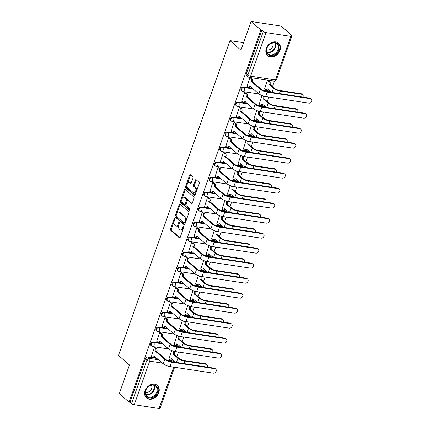 <?xml version="1.0" encoding="UTF-8"?>
<svg xmlns="http://www.w3.org/2000/svg" width="430" height="430" viewBox="0 0 430 430"><rect width="100%" height="100%" fill="white"/><g stroke="black" fill="none" stroke-linecap="round" stroke-linejoin="round"><path stroke-width="0.64" d="M174.661 218.531A0.731 0.403 -81.4 0 0 174.537 218.472A0.731 0.403 -81.4 0 0 174.091 218.902L170.538 228.927A1.043 0.575 -81.4 0 0 170.689 230.292L179.396 237.854A1.043 0.575 -81.4 0 0 179.573 237.935A1.043 0.575 -81.4 0 0 180.213 237.328L183.76 227.298A0.731 0.403 -81.4 0 0 183.658 226.347A0.731 0.403 -81.4 0 0 183.535 226.287A0.731 0.403 -81.4 0 0 183.083 226.712L182.626 228.007A3.333 1.833 -81.4 0 1 180.578 229.959A3.333 1.833 -81.4 0 1 180.009 229.684L179.283 229.056A3.333 1.833 -81.4 0 1 178.805 224.691L179.262 223.396A0.731 0.403 -81.4 0 0 179.159 222.439A0.731 0.403 -81.4 0 0 179.036 222.38A0.731 0.403 -81.4 0 0 178.59 222.804L178.127 224.105A3.333 1.833 -81.4 0 1 176.08 226.056A3.333 1.833 -81.4 0 1 175.51 225.782L174.784 225.148A3.333 1.833 -81.4 0 1 174.306 220.789L174.768 219.488A0.731 0.403 -81.4 0 0 174.661 218.531M145.093 390.671A8.272 6.525 131 0 0 146.496 397.96A8.272 6.525 131 0 0 158.751 392.751A8.272 6.525 131 0 0 157.348 385.463A8.272 6.525 131 0 0 145.093 390.671M266.315 48.348A8.272 6.525 131 0 0 267.723 55.631A8.272 6.525 131 0 0 279.978 50.423A8.272 6.525 131 0 0 278.57 43.134A8.272 6.525 131 0 0 266.315 48.348M192.946 178.23A1.043 0.575 -81.4 0 0 192.801 176.87L190.356 174.747A1.043 0.575 -81.4 0 0 190.178 174.661A1.043 0.575 -81.4 0 0 189.539 175.268L185.593 186.41A1.043 0.575 -81.4 0 0 185.744 187.77L194.451 195.333A1.043 0.575 -81.4 0 0 194.629 195.419A1.043 0.575 -81.4 0 0 195.268 194.806L199.214 183.669A1.043 0.575 -81.4 0 0 199.063 182.304L196.112 179.745A1.043 0.575 -81.4 0 0 195.935 179.659A1.043 0.575 -81.4 0 0 195.295 180.267L193.607 185.034A1.043 0.575 -81.4 0 0 193.758 186.4L195.22 187.668A2.784 1.532 -81.4 0 1 195.752 190.882A2.784 1.532 -81.4 0 1 193.908 192.946A2.784 1.532 -81.4 0 1 193.43 192.721L187.7 187.743A2.784 1.532 -81.4 0 1 187.168 184.529A2.784 1.532 -81.4 0 1 189.012 182.465A2.784 1.532 -81.4 0 1 189.49 182.691L190.442 183.524A1.043 0.575 -81.4 0 0 190.619 183.605A1.043 0.575 -81.4 0 0 191.259 182.997L192.946 178.23M129.113 402.152L119.309 393.638L129.457 364.979L118.465 355.438L229.953 40.614L240.94 50.154L251.088 21.5L260.897 30.014L129.113 402.152L129.989 402.281L131.521 403.609L146.942 360.05A2.123 1.672 -49 0 1 149.377 358.394L158.584 359.792M179.96 204.1A1.043 0.575 -81.4 0 0 179.783 204.013A1.043 0.575 -81.4 0 0 179.143 204.626L175.198 215.763A1.043 0.575 -81.4 0 0 175.349 217.128L184.056 224.686A1.043 0.575 -81.4 0 0 184.233 224.772A1.043 0.575 -81.4 0 0 184.873 224.159L188.818 213.022A1.043 0.575 -81.4 0 0 188.668 211.662L179.96 204.1M180.396 201.084L184.341 189.947A1.043 0.575 -81.4 0 1 184.981 189.34A1.043 0.575 -81.4 0 1 185.158 189.426L193.865 196.983A1.043 0.575 -81.4 0 1 194.016 198.348L192.328 203.111A1.043 0.575 -81.4 0 1 191.689 203.723A1.043 0.575 -81.4 0 1 191.511 203.637L187.98 200.573A1.043 0.575 -81.4 0 0 187.802 200.487A1.043 0.575 -81.4 0 0 187.163 201.095L186.04 204.255A1.043 0.575 -81.4 0 0 186.19 205.621L189.867 208.813A0.731 0.403 -81.4 0 1 190.006 209.652A0.731 0.403 -81.4 0 1 189.523 210.195A0.731 0.403 -81.4 0 1 189.399 210.136L180.546 202.449A1.043 0.575 -81.4 0 1 180.396 201.084L181.272 201.219L182.057 199.004M251.088 21.5L281.123 26.069L290.927 34.583L290.761 35.061M174.913 362.2L175.123 361.608M176.907 356.561L178.504 352.062M180.224 347.204L180.433 346.607M182.223 341.56L183.814 337.061M185.534 332.202L185.744 331.611M187.534 326.563L189.13 322.059M190.85 317.2L191.06 316.609M192.844 311.562L194.441 307.058M196.161 302.199L196.37 301.607M198.155 296.56L199.751 292.056M201.471 287.197L201.681 286.606M203.471 281.559L205.062 277.054M206.782 272.195L206.997 271.604M208.781 266.557L210.377 262.053M212.097 257.194L212.307 256.602M214.092 251.555L215.688 247.056M217.408 242.197L217.618 241.601M219.407 236.554L220.999 232.055M222.719 227.196L222.928 226.605M224.718 221.557L226.314 217.053M228.034 212.194L228.244 211.603M230.028 206.556L231.625 202.052M233.345 197.193L233.554 196.601M235.339 191.554L236.935 187.05M238.655 182.191L238.865 181.6M240.655 176.553L242.246 172.048M243.971 167.189L244.181 166.598M245.965 161.551L247.562 157.047M249.282 152.193L249.491 151.596M251.276 146.549L252.872 142.05M254.592 137.191L254.802 136.595M256.592 131.553L258.183 127.049M259.903 122.19L260.112 121.599M261.902 116.551L263.499 112.047M265.219 107.188L265.428 106.597M267.213 101.55L268.809 97.046M270.529 92.187L270.739 91.595M272.529 86.548L274.421 81.189M260.897 30.014L261.773 30.148L263.3 31.476A2.123 0.581 19.5 0 0 266.036 32.594L290.814 36.362A2.123 0.581 19.5 0 0 291.83 36.217A2.123 0.581 19.5 0 0 291.578 35.776L290.051 34.448L290.927 34.583M129.989 402.281L145.415 358.722A2.123 1.672 -49 0 1 147.85 357.067L157.057 358.464M166.362 359.883L172.629 360.834L174.053 362.071M174.596 367.274L160.051 408.355A2.123 0.581 -160.5 0 1 159.035 408.5L134.257 404.732A2.123 0.581 -160.5 0 1 131.521 403.609M155.612 347.908L154.332 347.612L151.446 356.298M160.922 332.911L159.643 332.616L156.756 341.296M177.052 335.567L174.268 343.957M166.238 317.91L164.959 317.614L162.067 326.295M182.368 320.565L179.579 328.955M171.549 302.908L170.269 302.613L167.377 311.293M187.679 305.563L184.889 313.954M176.859 287.906L175.58 287.611L172.693 296.291M192.989 290.562L190.205 298.958M182.175 272.905L180.896 272.609L178.004 281.29M198.3 275.565L195.516 283.956M187.485 257.903L186.206 257.608L183.314 266.288M203.616 260.564L200.826 268.954M192.796 242.907L191.517 242.606L188.63 251.292M208.926 245.562L206.142 253.953M198.106 227.905L196.827 227.61L193.941 236.29M214.237 230.561L211.452 238.951M203.422 212.904L202.143 212.608L199.251 221.289M219.553 215.559L216.763 223.949M208.733 197.902L207.453 197.606L204.562 206.287M224.863 200.557L222.073 208.953M214.043 182.9L212.764 182.605L209.878 191.285M230.174 185.561L227.389 193.951M219.359 167.899L218.08 167.603L215.188 176.284M235.489 170.559L232.7 178.95M224.67 152.897L223.39 152.602L220.499 161.282M240.8 155.558L238.01 163.948M229.98 137.901L228.701 137.605L225.814 146.286M246.11 140.556L243.326 148.947M235.291 122.899L234.011 122.604L231.125 131.284M251.421 125.555L248.637 133.945M240.606 107.898L239.327 107.602L236.435 116.283M256.737 110.553L253.947 118.943M245.917 92.896L244.638 92.6L241.746 101.281M262.047 95.551L259.263 103.947M251.227 77.894L249.948 77.599L247.062 86.279M268.739 80.56L267.46 80.265L264.574 88.945M243.466 87.053L244.009 87.521A2.123 1.672 -49 0 0 241.778 88.747A2.123 1.672 -49 0 0 241.934 91.047L241.391 90.574A2.123 1.672 131 0 1 241.235 88.274A2.123 1.672 131 0 1 243.466 87.053L252.673 88.451M261.977 89.865L268.245 90.821L268.788 91.289A2.123 1.672 -49 0 1 269.497 91.611L268.954 91.144A2.123 1.672 131 0 0 268.245 90.821M238.155 102.05L238.693 102.523A2.123 1.672 -49 0 0 236.468 103.748A2.123 1.672 -49 0 0 236.624 106.049L236.081 105.576A2.123 1.672 131 0 1 235.925 103.275A2.123 1.672 131 0 1 238.155 102.05L247.363 103.453M256.662 104.866L262.934 105.823L263.477 106.291A2.123 1.672 -49 0 1 264.187 106.613L263.644 106.14A2.123 1.672 131 0 0 262.934 105.823M232.84 117.051L233.382 117.524A2.123 1.672 -49 0 0 231.152 118.744A2.123 1.672 -49 0 0 231.313 121.05L230.77 120.577A2.123 1.672 131 0 1 230.614 118.277A2.123 1.672 131 0 1 232.84 117.051L242.052 118.454M251.351 119.868L257.618 120.819L258.161 121.292A2.123 1.672 -49 0 1 258.871 121.615L258.333 121.142A2.123 1.672 131 0 0 257.618 120.819M227.529 132.053L228.072 132.526A2.123 1.672 -49 0 0 225.841 133.746A2.123 1.672 -49 0 0 225.997 136.052L225.46 135.579A2.123 1.672 131 0 1 225.298 133.279A2.123 1.672 131 0 1 227.529 132.053L236.736 133.456M246.041 134.869L252.308 135.821L252.851 136.294A2.123 1.672 -49 0 1 253.56 136.616L253.017 136.143A2.123 1.672 131 0 0 252.308 135.821M222.219 147.055L222.761 147.528A2.123 1.672 -49 0 0 220.531 148.748A2.123 1.672 -49 0 0 220.687 151.048L220.144 150.581A2.123 1.672 131 0 1 219.988 148.28A2.123 1.672 131 0 1 222.219 147.055L231.426 148.457M240.73 149.871L246.997 150.823L247.54 151.296A2.123 1.672 -49 0 1 248.25 151.613L247.707 151.145A2.123 1.672 131 0 0 246.997 150.823M216.903 162.056L217.446 162.524A2.123 1.672 -49 0 0 215.22 163.749A2.123 1.672 -49 0 0 215.376 166.05L214.833 165.582A2.123 1.672 131 0 1 214.677 163.276A2.123 1.672 131 0 1 216.903 162.056L226.115 163.454M235.414 164.873L241.687 165.824L242.224 166.297A2.123 1.672 -49 0 1 242.939 166.614L242.396 166.147A2.123 1.672 131 0 0 241.687 165.824M211.592 177.058L212.135 177.525A2.123 1.672 -49 0 0 209.904 178.751A2.123 1.672 -49 0 0 210.066 181.051L209.523 180.584A2.123 1.672 131 0 1 209.362 178.278A2.123 1.672 131 0 1 211.592 177.058L220.805 178.455M230.104 179.869L236.371 180.826L236.914 181.293A2.123 1.672 -49 0 1 237.623 181.616L237.08 181.148A2.123 1.672 131 0 0 236.371 180.826M206.282 192.059L206.825 192.527A2.123 1.672 -49 0 0 204.594 193.753A2.123 1.672 -49 0 0 204.75 196.053L204.207 195.58A2.123 1.672 131 0 1 204.051 193.28A2.123 1.672 131 0 1 206.282 192.059L215.489 193.457M224.793 194.871L231.06 195.827L231.603 196.295A2.123 1.672 -49 0 1 232.313 196.618L231.77 196.144A2.123 1.672 131 0 0 231.06 195.827M200.971 207.056L201.509 207.529A2.123 1.672 -49 0 0 199.283 208.749A2.123 1.672 -49 0 0 199.439 211.055L198.897 210.582A2.123 1.672 131 0 1 198.741 208.281A2.123 1.672 131 0 1 200.971 207.056L210.179 208.459M219.477 209.872L225.75 210.829L226.293 211.297A2.123 1.672 -49 0 1 227.002 211.619L226.459 211.146A2.123 1.672 131 0 0 225.75 210.829M195.655 222.057L196.198 222.53A2.123 1.672 -49 0 0 193.968 223.75A2.123 1.672 -49 0 0 194.129 226.056L193.586 225.583A2.123 1.672 131 0 1 193.43 223.283A2.123 1.672 131 0 1 195.655 222.057L204.868 223.46M214.167 224.874L220.434 225.825L220.977 226.298A2.123 1.672 -49 0 1 221.686 226.621L221.149 226.148A2.123 1.672 131 0 0 220.434 225.825M190.345 237.059L190.888 237.532A2.123 1.672 -49 0 0 188.657 238.752A2.123 1.672 -49 0 0 188.813 241.058L188.275 240.585A2.123 1.672 131 0 1 188.114 238.284A2.123 1.672 131 0 1 190.345 237.059L199.552 238.462M208.856 239.875L215.124 240.827L215.666 241.3A2.123 1.672 -49 0 1 216.376 241.622L215.833 241.149A2.123 1.672 131 0 0 215.124 240.827M185.034 252.061L185.577 252.528A2.123 1.672 -49 0 0 183.347 253.754A2.123 1.672 -49 0 0 183.502 256.054L182.96 255.587A2.123 1.672 131 0 1 182.804 253.281A2.123 1.672 131 0 1 185.034 252.061L194.242 253.463M203.546 254.877L209.813 255.828L210.356 256.301A2.123 1.672 -49 0 1 211.065 256.619L210.523 256.151A2.123 1.672 131 0 0 209.813 255.828M179.719 267.062L180.261 267.53A2.123 1.672 -49 0 0 178.036 268.755A2.123 1.672 -49 0 0 178.192 271.056L177.649 270.588A2.123 1.672 131 0 1 177.493 268.282A2.123 1.672 131 0 1 179.719 267.062L188.931 268.46M198.23 269.879L204.503 270.83L205.04 271.303A2.123 1.672 -49 0 1 205.75 271.62L205.212 271.153A2.123 1.672 131 0 0 204.503 270.83M174.408 282.064L174.951 282.531A2.123 1.672 -49 0 0 172.72 283.757A2.123 1.672 -49 0 0 172.876 286.058L172.339 285.584A2.123 1.672 131 0 1 172.177 283.284A2.123 1.672 131 0 1 174.408 282.064L183.615 283.461M192.919 284.875L199.187 285.832L199.73 286.299A2.123 1.672 -49 0 1 200.439 286.622L199.896 286.154A2.123 1.672 131 0 0 199.187 285.832M169.097 297.06L169.64 297.533A2.123 1.672 -49 0 0 167.41 298.759A2.123 1.672 -49 0 0 167.566 301.059L167.023 300.586A2.123 1.672 131 0 1 166.867 298.286A2.123 1.672 131 0 1 169.097 297.06L178.305 298.463M187.609 299.877L193.876 300.833L194.419 301.301A2.123 1.672 -49 0 1 195.129 301.623L194.586 301.15A2.123 1.672 131 0 0 193.876 300.833M163.787 312.062L164.325 312.535A2.123 1.672 -49 0 0 162.099 313.755A2.123 1.672 -49 0 0 162.255 316.061L161.712 315.588A2.123 1.672 131 0 1 161.556 313.287A2.123 1.672 131 0 1 163.787 312.062L172.994 313.465M182.293 314.878L188.566 315.835L189.109 316.303A2.123 1.672 -49 0 1 189.818 316.625L189.275 316.152A2.123 1.672 131 0 0 188.566 315.835M158.471 327.063L159.014 327.536A2.123 1.672 -49 0 0 156.783 328.756A2.123 1.672 -49 0 0 156.945 331.062L156.402 330.589A2.123 1.672 131 0 1 156.24 328.289A2.123 1.672 131 0 1 158.471 327.063L167.684 328.466M176.983 329.88L183.25 330.831L183.793 331.304A2.123 1.672 -49 0 1 184.502 331.627L183.959 331.154A2.123 1.672 131 0 0 183.25 330.831M153.161 342.065L153.703 342.538A2.123 1.672 -49 0 0 151.473 343.758A2.123 1.672 -49 0 0 151.629 346.059L151.086 345.591A2.123 1.672 131 0 1 150.93 343.29A2.123 1.672 131 0 1 153.161 342.065L162.368 343.468M171.672 344.881L177.939 345.833L178.482 346.306A2.123 1.672 -49 0 1 179.192 346.623L178.649 346.155A2.123 1.672 131 0 0 177.939 345.833M229.953 40.614L243.584 42.688M171.742 350.568L168.958 358.959M261.773 30.148L246.347 73.707A2.123 1.672 131 0 0 246.707 75.578L248.234 76.9A2.123 1.672 -49 0 1 247.874 75.035L263.3 31.476M174.462 362.135L173.338 361.157A2.123 1.672 131 0 0 172.629 360.834M176.08 226.056L176.956 226.185A3.333 1.833 -81.4 0 0 178.773 224.782M180.578 229.959L181.455 230.093A3.333 1.833 -81.4 0 0 183.266 228.696M174.128 221.391L171.414 229.061A1.043 0.575 -81.4 0 0 171.565 230.426L179.982 237.736M176.182 215.602L176.074 215.898A1.043 0.575 -81.4 0 0 176.225 217.257L184.647 224.573M180.245 204.347A1.043 0.575 -81.4 0 0 180.019 204.755L176.961 213.387M176.246 215.312A0.731 0.403 -81.4 0 0 176.348 216.268L183.992 222.901A0.731 0.403 -81.4 0 0 184.115 222.96A0.731 0.403 -81.4 0 0 184.567 222.536L185.05 221.165A3.333 1.833 -81.4 0 0 184.572 216.801L179.348 212.264A3.333 1.833 -81.4 0 0 178.778 211.995A3.333 1.833 -81.4 0 0 176.73 213.941L176.246 215.312M184.868 223.036A0.731 0.403 -81.4 0 0 184.991 223.095A0.731 0.403 -81.4 0 0 185.319 222.907M186.099 220.697A3.333 1.833 -81.4 0 0 185.448 216.935L184.572 216.801M178.778 211.995L179.654 212.124A3.333 1.833 -81.4 0 1 180.224 212.399L185.448 216.935M182.207 198.585L185.217 190.081L184.341 189.947M185.443 189.673A1.043 0.575 -81.4 0 0 185.217 190.081M192.102 203.524L188.856 200.702A1.043 0.575 -81.4 0 0 188.679 200.617L187.802 200.487M189.893 209.937L181.422 202.584L180.546 202.449M184.314 197.392A2.784 1.532 -81.4 0 0 183.841 197.16A2.784 1.532 -81.4 0 0 181.998 199.23A2.784 1.532 -81.4 0 0 182.524 202.439L184.545 204.191A1.043 0.575 -81.4 0 0 184.723 204.277A1.043 0.575 -81.4 0 0 185.362 203.669L186.486 200.509A1.043 0.575 -81.4 0 0 186.335 199.144L184.314 197.392L185.19 197.526A2.784 1.532 -81.4 0 0 184.717 197.295L183.841 197.16M185.421 204.325A1.043 0.575 -81.4 0 0 185.599 204.411A1.043 0.575 -81.4 0 0 186.099 204.1M185.19 197.526L187.211 199.278A1.043 0.575 -81.4 0 1 187.362 200.638L187.303 200.799M181.272 201.219A1.043 0.575 -81.4 0 0 181.422 202.584M189.012 182.465L189.888 182.594A2.784 1.532 -81.4 0 1 190.361 182.825L191.033 183.406M193.908 192.946L194.785 193.081A2.784 1.532 -81.4 0 0 196.279 191.952M196.655 190.899A2.784 1.532 -81.4 0 0 196.096 187.802L195.22 187.668M196.397 179.993A1.043 0.575 -81.4 0 0 196.171 180.401L194.484 185.169A1.043 0.575 -81.4 0 0 194.634 186.529L196.096 187.802M187.141 184.647L186.47 186.539A1.043 0.575 -81.4 0 0 186.62 187.905L195.043 195.215M190.641 174.994A1.043 0.575 -81.4 0 0 190.415 175.402L187.518 183.588M207.308 367.129A2.44 1.924 131 0 0 207.018 364.683A2.44 1.924 131 0 0 206.201 364.312L205.561 363.758A2.44 1.924 -49 0 1 206.378 364.129L207.018 364.683M168.813 358.835L169.92 359.797A2.123 1.166 -81.4 0 0 170.28 359.969A2.123 1.166 -81.4 0 0 171.586 358.727L175.994 362.366M173.946 351.288L174.091 351.412A2.123 1.166 98.6 0 1 174.392 354.191L173.204 354.159L177.886 358.228A5.359 1.473 19.5 0 0 184.792 361.06L206.201 364.312M173.204 354.159L173.252 354.019A2.123 1.166 -81.4 0 0 172.951 351.24L172.505 350.848M205.561 363.758L184.153 360.501A3.978 1.091 -160.5 0 1 179.025 358.4L174.344 354.336M172.521 359.356A2.123 1.166 98.6 0 1 171.419 360.141L170.28 359.969M151.301 356.174L152.408 357.131A2.123 1.166 -81.4 0 0 152.768 357.308A2.123 1.166 -81.4 0 0 154.074 356.067L163.142 363.748A5.359 1.473 19.5 0 0 170.054 366.586L213.35 373.17A2.44 1.924 131 0 0 215.914 371.762A2.44 1.924 131 0 0 215.736 369.117A2.44 1.924 131 0 0 214.919 368.746L214.28 368.188A2.44 1.924 -49 0 1 215.091 368.558L215.736 369.117M155.472 347.789L156.574 348.746A2.123 1.166 98.6 0 1 156.88 351.525L155.692 351.498L164.712 359.329A5.359 1.473 19.5 0 0 171.618 362.162L214.919 368.746M214.28 368.188L170.979 361.603A3.978 1.091 -160.5 0 1 165.846 359.502L156.832 351.67M155.01 356.69A2.123 1.166 98.6 0 1 153.908 357.481L152.768 357.308M155.692 351.498L155.741 351.353A2.123 1.166 -81.4 0 0 155.44 348.574L156.574 348.746M154.332 347.612L155.44 348.574M212.619 352.127A2.44 1.924 131 0 0 212.334 349.681A2.44 1.924 131 0 0 211.517 349.316L210.877 348.757A2.44 1.924 -49 0 1 211.689 349.128L212.334 349.681M174.128 343.833L175.23 344.796A2.123 1.166 -81.4 0 0 175.596 344.967A2.123 1.166 -81.4 0 0 176.897 343.726L181.304 347.365M179.256 336.287L179.401 336.41A2.123 1.166 98.6 0 1 179.702 339.189L178.514 339.162L183.196 343.226A5.359 1.473 19.5 0 0 190.108 346.059L211.517 349.316M178.514 339.162L178.568 339.017A2.123 1.166 -81.4 0 0 178.262 336.238L177.816 335.846M210.877 348.757L189.469 345.5A3.978 1.091 -160.5 0 1 184.336 343.398L179.654 339.334M177.837 344.355A2.123 1.166 98.6 0 1 176.73 345.145L175.596 344.967M217.935 337.125A2.44 1.924 131 0 0 217.644 334.68A2.44 1.924 131 0 0 216.827 334.314L216.188 333.755A2.44 1.924 -49 0 1 217.005 334.126L217.644 334.68M179.439 328.837L180.546 329.794A2.123 1.166 -81.4 0 0 180.906 329.971A2.123 1.166 -81.4 0 0 182.213 328.724L186.62 332.363M184.572 321.285L184.712 321.409A2.123 1.166 98.6 0 1 185.018 324.188L183.825 324.161L188.507 328.224A5.359 1.473 19.5 0 0 195.419 331.057L216.827 334.314M183.825 324.161L183.879 324.016A2.123 1.166 -81.4 0 0 183.572 321.237L183.126 320.85M216.188 333.755L194.779 330.498A3.978 1.091 -160.5 0 1 189.646 328.396L184.964 324.333M183.148 329.353A2.123 1.166 98.6 0 1 182.046 330.143L180.906 329.971M146.582 396.541A7.159 5.644 -49 0 1 147.56 387.344A7.159 5.644 -49 0 1 156.472 386.199A7.159 5.644 -49 0 1 155.499 395.39A7.159 5.644 -49 0 1 146.582 396.541M155.859 386.366A6.633 5.23 131 0 0 155.628 386.151A6.633 5.23 131 0 0 147.469 387.575A6.633 5.23 131 0 0 146.705 395.944A6.633 5.23 131 0 0 146.936 396.159A6.633 5.23 131 0 0 155.096 394.735A6.633 5.23 131 0 0 155.859 386.366M145.947 397.401A8.224 6.482 131 0 0 146.141 397.578A8.224 6.482 131 0 0 156.257 395.804A8.224 6.482 131 0 0 157.208 385.43A8.224 6.482 131 0 0 156.918 385.162A8.224 6.482 131 0 0 156.719 384.995M151.403 385.226A4.719 3.72 -49 0 1 150.495 390.472A4.719 3.72 -49 0 1 145.426 392.106M267.809 54.212A7.159 5.644 -49 0 1 268.782 45.021A7.159 5.644 -49 0 1 277.699 43.871A7.159 5.644 -49 0 1 276.721 53.067A7.159 5.644 -49 0 1 267.809 54.212M277.087 44.037A6.633 5.23 131 0 0 276.856 43.822A6.633 5.23 131 0 0 268.691 45.252A6.633 5.23 131 0 0 267.928 53.616A6.633 5.23 131 0 0 268.159 53.836A6.633 5.23 131 0 0 276.318 52.406A6.633 5.23 131 0 0 277.087 44.037M267.17 55.078A8.224 6.482 131 0 0 267.363 55.25A8.224 6.482 131 0 0 277.479 53.481A8.224 6.482 131 0 0 278.43 43.102A8.224 6.482 131 0 0 278.145 42.833A8.224 6.482 131 0 0 277.941 42.667M272.631 42.898A4.719 3.72 -49 0 1 271.717 48.144A4.719 3.72 -49 0 1 266.654 49.783M156.617 341.173L157.719 342.129A2.123 1.166 -81.4 0 0 158.084 342.307A2.123 1.166 -81.4 0 0 159.385 341.065L168.452 348.752A5.359 1.473 19.5 0 0 175.365 351.584L218.666 358.168A2.44 1.924 131 0 0 221.23 356.76A2.44 1.924 131 0 0 221.047 354.116A2.44 1.924 131 0 0 220.23 353.745L219.59 353.186A2.44 1.924 -49 0 1 220.407 353.557L221.047 354.116M160.782 332.788L161.89 333.744A2.123 1.166 98.6 0 1 162.191 336.523L161.003 336.496L170.022 344.328A5.359 1.473 19.5 0 0 176.934 347.16L220.23 353.745M219.59 353.186L176.289 346.601A3.978 1.091 -160.5 0 1 171.161 344.5L162.142 336.668M160.325 341.689A2.123 1.166 98.6 0 1 159.218 342.479L158.084 342.307M161.003 336.496L161.056 336.351A2.123 1.166 -81.4 0 0 160.75 333.572L161.89 333.744M159.643 332.616L160.75 333.572M161.927 326.171L163.029 327.133A2.123 1.166 -81.4 0 0 163.395 327.305A2.123 1.166 -81.4 0 0 164.701 326.064L173.768 333.75A5.359 1.473 19.5 0 0 180.675 336.583L223.976 343.167A2.44 1.924 131 0 0 226.54 341.759A2.44 1.924 131 0 0 226.357 339.114A2.44 1.924 131 0 0 225.54 338.743L224.901 338.19A2.44 1.924 -49 0 1 225.718 338.555L226.357 339.114M166.093 317.786L167.2 318.748A2.123 1.166 98.6 0 1 167.506 321.527L166.313 321.495L175.332 329.326A5.359 1.473 19.5 0 0 182.245 332.159L225.54 338.743M224.901 338.19L181.605 331.6A3.978 1.091 -160.5 0 1 176.472 329.498L167.453 321.667M165.636 326.687A2.123 1.166 98.6 0 1 164.534 327.477L163.395 327.305M166.313 321.495L166.367 321.35A2.123 1.166 -81.4 0 0 166.061 318.571L167.2 318.748M164.959 317.614L166.061 318.571M223.245 322.129A2.44 1.924 131 0 0 222.955 319.683A2.44 1.924 131 0 0 222.138 319.313L221.498 318.754A2.44 1.924 -49 0 1 222.315 319.125L222.955 319.683M184.75 313.835L185.857 314.792A2.123 1.166 -81.4 0 0 186.217 314.97A2.123 1.166 -81.4 0 0 187.523 313.728L191.93 317.362M189.883 306.284L190.022 306.407A2.123 1.166 98.6 0 1 190.329 309.186L189.141 309.159L193.822 313.223A5.359 1.473 19.5 0 0 200.729 316.055L222.138 319.313M189.141 309.159L189.189 309.014A2.123 1.166 -81.4 0 0 188.888 306.235L188.437 305.848M221.498 318.754L200.09 315.502A3.978 1.091 -160.5 0 1 194.957 313.395L190.28 309.331M188.458 314.351A2.123 1.166 98.6 0 1 187.356 315.142L186.217 314.97M228.556 307.127A2.44 1.924 131 0 0 228.266 304.682A2.44 1.924 131 0 0 227.454 304.311L226.809 303.757A2.44 1.924 -49 0 1 227.626 304.123L228.266 304.682M190.06 298.834L191.167 299.791A2.123 1.166 -81.4 0 0 191.527 299.968A2.123 1.166 -81.4 0 0 192.833 298.726L197.241 302.365M195.193 291.282L195.338 291.406A2.123 1.166 98.6 0 1 195.639 294.185L194.451 294.158L199.133 298.221A5.359 1.473 19.5 0 0 206.045 301.054L227.454 304.311M194.451 294.158L194.505 294.012A2.123 1.166 -81.4 0 0 194.199 291.234L193.753 290.847M226.809 303.757L205.4 300.5A3.978 1.091 -160.5 0 1 200.273 298.393L195.591 294.33M193.774 299.35A2.123 1.166 98.6 0 1 192.667 300.14L191.527 299.968M233.872 292.126A2.44 1.924 131 0 0 233.581 289.68A2.44 1.924 131 0 0 232.764 289.309L232.125 288.756A2.44 1.924 -49 0 1 232.942 289.121L233.581 289.68M195.376 283.832L196.478 284.794A2.123 1.166 -81.4 0 0 196.843 284.966A2.123 1.166 -81.4 0 0 198.144 283.725L202.551 287.364M200.504 276.28L200.649 276.409A2.123 1.166 98.6 0 1 200.955 279.188L199.762 279.156L204.444 283.219A5.359 1.473 19.5 0 0 211.356 286.052L232.764 289.309M199.762 279.156L199.816 279.011A2.123 1.166 -81.4 0 0 199.509 276.232L199.063 275.845M232.125 288.756L210.716 285.498A3.978 1.091 -160.5 0 1 205.583 283.397L200.901 279.328M199.085 284.348A2.123 1.166 98.6 0 1 197.977 285.138L196.843 284.966M167.238 311.169L168.345 312.132A2.123 1.166 -81.4 0 0 168.705 312.304A2.123 1.166 -81.4 0 0 170.011 311.062L179.079 318.748A5.359 1.473 19.5 0 0 185.991 321.581L229.287 328.165A2.44 1.924 131 0 0 231.851 326.762A2.44 1.924 131 0 0 231.668 324.113A2.44 1.924 131 0 0 230.856 323.742L230.211 323.188A2.44 1.924 -49 0 1 231.028 323.553L231.668 324.113M171.409 302.785L172.511 303.747A2.123 1.166 98.6 0 1 172.817 306.525L171.629 306.493L180.643 314.325A5.359 1.473 19.5 0 0 187.555 317.157L230.856 323.742M230.211 323.188L186.916 316.604A3.978 1.091 -160.5 0 1 181.782 314.497L172.769 306.671M170.947 311.685A2.123 1.166 98.6 0 1 169.845 312.476L168.705 312.304M171.629 306.493L171.677 306.348A2.123 1.166 -81.4 0 0 171.376 303.569L172.511 303.747M170.269 302.613L171.376 303.569M172.548 296.168L173.655 297.13A2.123 1.166 -81.4 0 0 174.016 297.302A2.123 1.166 -81.4 0 0 175.322 296.06L184.389 303.747A5.359 1.473 19.5 0 0 191.302 306.579L234.597 313.164A2.44 1.924 131 0 0 237.161 311.761A2.44 1.924 131 0 0 236.984 309.111A2.44 1.924 131 0 0 236.167 308.74L235.527 308.186A2.44 1.924 -49 0 1 236.344 308.557L236.984 309.111M176.719 287.783L177.826 288.745A2.123 1.166 98.6 0 1 178.127 291.524L176.94 291.492L185.959 299.323A5.359 1.473 19.5 0 0 192.866 302.156L236.167 308.74M235.527 308.186L192.226 301.602A3.978 1.091 -160.5 0 1 187.098 299.495L178.079 291.669M176.262 296.689A2.123 1.166 98.6 0 1 175.155 297.474L174.016 297.302M176.94 291.492L176.993 291.352A2.123 1.166 -81.4 0 0 176.687 288.573L177.826 288.745M175.58 287.611L176.687 288.573M177.864 281.166L178.966 282.128A2.123 1.166 -81.4 0 0 179.331 282.3A2.123 1.166 -81.4 0 0 180.632 281.059L189.705 288.745A5.359 1.473 19.5 0 0 196.612 291.578L239.913 298.167A2.44 1.924 131 0 0 242.477 296.759A2.44 1.924 131 0 0 242.294 294.109A2.44 1.924 131 0 0 241.477 293.744L240.838 293.185A2.44 1.924 -49 0 1 241.655 293.556L242.294 294.109M182.03 272.781L183.137 273.743A2.123 1.166 98.6 0 1 183.443 276.522L182.25 276.495L191.269 284.321A5.359 1.473 19.5 0 0 198.182 287.154L241.477 293.744M240.838 293.185L197.542 286.6A3.978 1.091 -160.5 0 1 192.409 284.493L183.39 276.667M181.573 281.688A2.123 1.166 98.6 0 1 180.466 282.478L179.331 282.3M182.25 276.495L182.304 276.35A2.123 1.166 -81.4 0 0 181.998 273.571L183.137 273.743M180.896 272.609L181.998 273.571M239.182 277.124A2.44 1.924 131 0 0 238.892 274.679A2.44 1.924 131 0 0 238.075 274.308L237.435 273.754A2.44 1.924 -49 0 1 238.252 274.125L238.892 274.679M200.686 268.831L201.794 269.793A2.123 1.166 -81.4 0 0 202.154 269.965A2.123 1.166 -81.4 0 0 203.46 268.723L207.867 272.362M205.82 261.284L205.959 261.408A2.123 1.166 98.6 0 1 206.266 264.187L205.078 264.154L209.759 268.218A5.359 1.473 19.5 0 0 216.666 271.056L238.075 274.308M205.078 264.154L205.126 264.009A2.123 1.166 -81.4 0 0 204.825 261.23L204.374 260.843M237.435 273.754L216.027 270.497A3.978 1.091 -160.5 0 1 210.893 268.395L206.212 264.332M204.395 269.347A2.123 1.166 98.6 0 1 203.293 270.137L202.154 269.965M183.175 266.17L184.282 267.127A2.123 1.166 -81.4 0 0 184.642 267.304A2.123 1.166 -81.4 0 0 185.948 266.062L195.016 273.743A5.359 1.473 19.5 0 0 201.928 276.576L245.224 283.166A2.44 1.924 131 0 0 247.787 281.757A2.44 1.924 131 0 0 247.605 279.108A2.44 1.924 131 0 0 246.788 278.742L246.148 278.183A2.44 1.924 -49 0 1 246.965 278.554L247.605 279.108M187.346 257.785L188.447 258.742A2.123 1.166 98.6 0 1 188.754 261.521L187.566 261.494L196.58 269.32A5.359 1.473 19.5 0 0 203.492 272.158L246.788 278.742M246.148 278.183L202.852 271.599A3.978 1.091 -160.5 0 1 197.719 269.497L188.7 261.666M186.883 266.686A2.123 1.166 98.6 0 1 185.781 267.476L184.642 267.304M187.566 261.494L187.614 261.349A2.123 1.166 -81.4 0 0 187.308 258.57L188.447 258.742M186.206 257.608L187.308 258.57M244.493 262.123A2.44 1.924 131 0 0 244.202 259.677A2.44 1.924 131 0 0 243.385 259.311L242.746 258.752A2.44 1.924 -49 0 1 243.563 259.123L244.202 259.677M205.997 253.829L207.104 254.791A2.123 1.166 -81.4 0 0 207.464 254.963A2.123 1.166 -81.4 0 0 208.77 253.721L213.178 257.36M211.13 246.282L211.275 246.406A2.123 1.166 98.6 0 1 211.576 249.185L210.388 249.153L215.07 253.222A5.359 1.473 19.5 0 0 221.982 256.054L243.385 259.311M210.388 249.153L210.437 249.013A2.123 1.166 -81.4 0 0 210.136 246.234L209.689 245.842M242.746 258.752L221.337 255.495A3.978 1.091 -160.5 0 1 216.209 253.394L211.528 249.33M209.706 254.35A2.123 1.166 98.6 0 1 208.604 255.135L207.464 254.963M188.485 251.168L189.592 252.125A2.123 1.166 -81.4 0 0 189.952 252.302A2.123 1.166 -81.4 0 0 191.259 251.061L200.326 258.747A5.359 1.473 19.5 0 0 207.238 261.58L250.534 268.164A2.44 1.924 131 0 0 253.098 266.756A2.44 1.924 131 0 0 252.921 264.111A2.44 1.924 131 0 0 252.104 263.74L251.464 263.181A2.44 1.924 -49 0 1 252.276 263.552L252.921 264.111M192.656 242.783L193.763 243.74A2.123 1.166 98.6 0 1 194.064 246.519L192.876 246.492L201.896 254.323A5.359 1.473 19.5 0 0 208.803 257.156L252.104 263.74M251.464 263.181L208.163 256.597A3.978 1.091 -160.5 0 1 203.03 254.495L194.016 246.664M192.194 251.684A2.123 1.166 98.6 0 1 191.092 252.475L189.952 252.302M192.876 246.492L192.925 246.347A2.123 1.166 -81.4 0 0 192.624 243.568L193.763 243.74M191.517 242.611L192.624 243.568M249.808 247.121A2.44 1.924 131 0 0 249.518 244.675A2.44 1.924 131 0 0 248.701 244.31L248.062 243.751A2.44 1.924 -49 0 1 248.873 244.122L249.518 244.675M211.313 238.827L212.415 239.79A2.123 1.166 -81.4 0 0 212.78 239.962A2.123 1.166 -81.4 0 0 214.081 238.72L218.488 242.359M216.44 231.281L216.586 231.404A2.123 1.166 98.6 0 1 216.892 234.183L215.699 234.156L220.38 238.22A5.359 1.473 19.5 0 0 227.293 241.053L248.701 244.31M215.699 234.156L215.752 234.011A2.123 1.166 -81.4 0 0 215.446 231.232L215 230.845M248.062 243.751L226.653 240.494A3.978 1.091 -160.5 0 1 221.52 238.392L216.838 234.328M215.022 239.349A2.123 1.166 98.6 0 1 213.914 240.139L212.78 239.962M193.801 236.167L194.903 237.124A2.123 1.166 -81.4 0 0 195.268 237.301A2.123 1.166 -81.4 0 0 196.569 236.059L205.642 243.745A5.359 1.473 19.5 0 0 212.549 246.578L255.85 253.162A2.44 1.924 131 0 0 258.414 251.754A2.44 1.924 131 0 0 258.231 249.11A2.44 1.924 131 0 0 257.414 248.739L256.774 248.185A2.44 1.924 -49 0 1 257.591 248.551L258.231 249.11M197.967 227.782L199.074 228.738A2.123 1.166 98.6 0 1 199.375 231.517L198.187 231.49L207.206 239.322A5.359 1.473 19.5 0 0 214.119 242.154L257.414 248.739M256.774 248.185L213.474 241.595A3.978 1.091 -160.5 0 1 208.346 239.494L199.326 231.662M197.51 236.683A2.123 1.166 98.6 0 1 196.402 237.473L195.268 237.301M198.187 231.49L198.241 231.345A2.123 1.166 -81.4 0 0 197.934 228.566L199.074 228.738M196.827 227.61L197.934 228.566M255.119 232.125A2.44 1.924 131 0 0 254.829 229.679A2.44 1.924 131 0 0 254.012 229.308L253.372 228.749A2.44 1.924 -49 0 1 254.189 229.12L254.829 229.679M216.623 223.831L217.73 224.788A2.123 1.166 -81.4 0 0 218.091 224.965A2.123 1.166 -81.4 0 0 219.397 223.724L223.804 227.357M221.756 216.279L221.896 216.403A2.123 1.166 98.6 0 1 222.202 219.182L221.015 219.155L225.691 223.218A5.359 1.473 19.5 0 0 232.603 226.051L254.012 229.308M221.015 219.155L221.063 219.01A2.123 1.166 -81.4 0 0 220.757 216.231L220.31 215.844M253.372 228.749L231.963 225.497A3.978 1.091 -160.5 0 1 226.83 223.39L222.149 219.327M220.332 224.347A2.123 1.166 98.6 0 1 219.23 225.137L218.091 224.965M199.111 221.165L200.219 222.127A2.123 1.166 -81.4 0 0 200.579 222.299A2.123 1.166 -81.4 0 0 201.885 221.058L210.953 228.744A5.359 1.473 19.5 0 0 217.859 231.576L261.161 238.161A2.44 1.924 131 0 0 263.724 236.753A2.44 1.924 131 0 0 263.542 234.108A2.44 1.924 131 0 0 262.725 233.737L262.085 233.184A2.44 1.924 -49 0 1 262.902 233.549L263.542 234.108M203.277 212.78L204.384 213.742A2.123 1.166 98.6 0 1 204.691 216.521L203.498 216.489L212.517 224.32A5.359 1.473 19.5 0 0 219.429 227.153L262.725 233.737M262.085 233.184L218.789 226.594A3.978 1.091 -160.5 0 1 213.656 224.492L204.637 216.661M202.82 221.681A2.123 1.166 98.6 0 1 201.718 222.471L200.579 222.299M203.498 216.489L203.551 216.344A2.123 1.166 -81.4 0 0 203.245 213.565L204.384 213.742M202.143 212.608L203.245 213.565M260.429 217.123A2.44 1.924 131 0 0 260.139 214.677A2.44 1.924 131 0 0 259.322 214.307L258.683 213.748A2.44 1.924 -49 0 1 259.5 214.119L260.139 214.677M221.934 208.829L223.041 209.786A2.123 1.166 -81.4 0 0 223.401 209.964A2.123 1.166 -81.4 0 0 224.707 208.722L229.115 212.361M227.067 201.278L227.207 201.401A2.123 1.166 98.6 0 1 227.513 204.18L226.325 204.153L231.007 208.217A5.359 1.473 19.5 0 0 237.914 211.049L259.322 214.307M226.325 204.153L226.374 204.008A2.123 1.166 -81.4 0 0 226.072 201.229L225.621 200.842M258.683 213.748L237.274 210.496A3.978 1.091 -160.5 0 1 232.146 208.389L227.465 204.325M225.642 209.345A2.123 1.166 98.6 0 1 224.541 210.136L223.401 209.964M204.422 206.163L205.529 207.126A2.123 1.166 -81.4 0 0 205.889 207.298A2.123 1.166 -81.4 0 0 207.196 206.056L216.263 213.742A5.359 1.473 19.5 0 0 223.175 216.575L266.471 223.159A2.44 1.924 131 0 0 269.035 221.756A2.44 1.924 131 0 0 268.857 219.106A2.44 1.924 131 0 0 268.041 218.736L267.396 218.182A2.44 1.924 -49 0 1 268.212 218.553L268.857 219.106M208.593 197.778L209.695 198.741A2.123 1.166 98.6 0 1 210.001 201.519L208.813 201.487L217.833 209.319A5.359 1.473 19.5 0 0 224.739 212.151L268.041 218.736M267.396 218.182L224.1 211.598A3.978 1.091 -160.5 0 1 218.967 209.491L209.953 201.665M208.131 206.679A2.123 1.166 98.6 0 1 207.029 207.47L205.889 207.298M208.813 201.487L208.862 201.347A2.123 1.166 -81.4 0 0 208.561 198.569L209.695 198.741M207.453 197.606L208.561 198.569M265.74 202.121A2.44 1.924 131 0 0 265.455 199.676A2.44 1.924 131 0 0 264.638 199.305L263.993 198.751A2.44 1.924 -49 0 1 264.81 199.117L265.455 199.676M227.244 193.828L228.351 194.785A2.123 1.166 -81.4 0 0 228.712 194.962A2.123 1.166 -81.4 0 0 230.018 193.72L234.425 197.359M232.377 186.276L232.523 186.4A2.123 1.166 98.6 0 1 232.823 189.178L231.636 189.152L236.317 193.215A5.359 1.473 19.5 0 0 243.229 196.048L264.638 199.305M231.636 189.152L231.689 189.006A2.123 1.166 -81.4 0 0 231.383 186.228L230.937 185.841M263.993 198.751L242.59 195.494A3.978 1.091 -160.5 0 1 237.457 193.387L232.775 189.324M230.958 194.344A2.123 1.166 98.6 0 1 229.851 195.134L228.712 194.962M209.732 191.162L210.84 192.124A2.123 1.166 -81.4 0 0 211.2 192.296A2.123 1.166 -81.4 0 0 212.506 191.054L221.574 198.741A5.359 1.473 19.5 0 0 228.486 201.573L271.781 208.158A2.44 1.924 131 0 0 274.345 206.755A2.44 1.924 131 0 0 274.168 204.105A2.44 1.924 131 0 0 273.351 203.734L272.711 203.18A2.44 1.924 -49 0 1 273.528 203.551L274.168 204.105M213.903 182.777L215.011 183.739A2.123 1.166 98.6 0 1 215.312 186.518L214.124 186.491L223.143 194.317A5.359 1.473 19.5 0 0 230.05 197.15L273.351 203.734M272.711 203.18L229.41 196.596A3.978 1.091 -160.5 0 1 224.283 194.489L215.263 186.663M213.447 191.683A2.123 1.166 98.6 0 1 212.339 192.473L211.2 192.296M214.124 186.491L214.178 186.346A2.123 1.166 -81.4 0 0 213.871 183.567L215.011 183.739M212.764 182.605L213.871 183.567M271.056 187.12A2.44 1.924 131 0 0 270.766 184.674A2.44 1.924 131 0 0 269.949 184.303L269.309 183.75A2.44 1.924 -49 0 1 270.126 184.115L270.766 184.674M232.56 178.826L233.662 179.788A2.123 1.166 -81.4 0 0 234.027 179.96A2.123 1.166 -81.4 0 0 235.328 178.719L239.736 182.358M237.688 171.28L237.833 171.403A2.123 1.166 98.6 0 1 238.139 174.182L236.946 174.15L241.628 178.213A5.359 1.473 19.5 0 0 248.54 181.046L269.949 184.303M236.946 174.15L237 174.005A2.123 1.166 -81.4 0 0 236.694 171.226L236.247 170.839M269.309 183.75L247.9 180.493A3.978 1.091 -160.5 0 1 242.767 178.391L238.086 174.322M236.269 179.342A2.123 1.166 98.6 0 1 235.167 180.132L234.027 179.96M215.048 176.16L216.15 177.122A2.123 1.166 -81.4 0 0 216.516 177.3A2.123 1.166 -81.4 0 0 217.816 176.053L226.889 183.739A5.359 1.473 19.5 0 0 233.796 186.572L277.097 193.161A2.44 1.924 131 0 0 279.661 191.753A2.44 1.924 131 0 0 279.478 189.103A2.44 1.924 131 0 0 278.661 188.738L278.022 188.179A2.44 1.924 -49 0 1 278.839 188.55L279.478 189.103M219.214 167.775L220.321 168.737A2.123 1.166 98.6 0 1 220.628 171.516L219.434 171.489L228.454 179.315A5.359 1.473 19.5 0 0 235.366 182.148L278.661 188.738M278.022 188.179L234.726 181.594A3.978 1.091 -160.5 0 1 229.593 179.493L220.574 171.661M218.757 176.682A2.123 1.166 98.6 0 1 217.655 177.472L216.516 177.3M219.434 171.489L219.488 171.344A2.123 1.166 -81.4 0 0 219.182 168.565L220.321 168.737M218.08 167.603L219.182 168.565M276.366 172.118A2.44 1.924 131 0 0 276.076 169.673A2.44 1.924 131 0 0 275.259 169.302L274.62 168.748A2.44 1.924 -49 0 1 275.437 169.119L276.076 169.673M237.871 163.825L238.978 164.787A2.123 1.166 -81.4 0 0 239.338 164.959A2.123 1.166 -81.4 0 0 240.644 163.717L245.052 167.356M243.004 156.278L243.143 156.402A2.123 1.166 98.6 0 1 243.45 159.181L242.262 159.148L246.944 163.217A5.359 1.473 19.5 0 0 253.85 166.05L275.259 169.302M242.262 159.148L242.31 159.009A2.123 1.166 -81.4 0 0 242.009 156.23L241.558 155.837M274.62 168.748L253.211 165.491A3.978 1.091 -160.5 0 1 248.078 163.389L243.396 159.326M241.579 164.341A2.123 1.166 98.6 0 1 240.477 165.131L239.338 164.959M220.359 161.164L221.466 162.121A2.123 1.166 -81.4 0 0 221.826 162.298A2.123 1.166 -81.4 0 0 223.132 161.056L232.2 168.737A5.359 1.473 19.5 0 0 239.112 171.575L282.408 178.16A2.44 1.924 131 0 0 284.972 176.751A2.44 1.924 131 0 0 284.789 174.102A2.44 1.924 131 0 0 283.972 173.736L283.332 173.177A2.44 1.924 -49 0 1 284.149 173.548L284.789 174.102M224.53 152.779L225.632 153.736A2.123 1.166 98.6 0 1 225.938 156.515L224.75 156.488L233.764 164.314A5.359 1.473 19.5 0 0 240.676 167.152L283.972 173.736M283.332 173.177L240.037 166.593A3.978 1.091 -160.5 0 1 234.904 164.491L225.884 156.66M224.068 161.68A2.123 1.166 98.6 0 1 222.966 162.47L221.826 162.298M224.75 156.488L224.799 156.343A2.123 1.166 -81.4 0 0 224.498 153.564L225.632 153.736M223.39 152.602L224.498 153.564M281.677 157.117A2.44 1.924 131 0 0 281.387 154.671A2.44 1.924 131 0 0 280.57 154.305L279.93 153.746A2.44 1.924 -49 0 1 280.747 154.117L281.387 154.671M243.181 148.823L244.288 149.785A2.123 1.166 -81.4 0 0 244.649 149.957A2.123 1.166 -81.4 0 0 245.955 148.715L250.362 152.354M248.314 141.276L248.459 141.4A2.123 1.166 98.6 0 1 248.76 144.179L247.572 144.152L252.254 148.216A5.359 1.473 19.5 0 0 259.166 151.048L280.57 154.305M247.572 144.152L247.621 144.007A2.123 1.166 -81.4 0 0 247.32 141.228L246.874 140.836M279.93 153.746L258.521 150.489A3.978 1.091 -160.5 0 1 253.394 148.388L248.712 144.324M246.89 149.344A2.123 1.166 98.6 0 1 245.788 150.135L244.649 149.957M225.669 146.162L226.777 147.119A2.123 1.166 -81.4 0 0 227.137 147.297A2.123 1.166 -81.4 0 0 228.443 146.055L237.51 153.741A5.359 1.473 19.5 0 0 244.423 156.574L287.718 163.158A2.44 1.924 131 0 0 290.282 161.75A2.44 1.924 131 0 0 290.105 159.105A2.44 1.924 131 0 0 289.288 158.734L288.648 158.175A2.44 1.924 -49 0 1 289.465 158.546L290.105 159.105M229.84 137.777L230.948 138.734A2.123 1.166 98.6 0 1 231.249 141.513L230.061 141.486L239.08 149.317A5.359 1.473 19.5 0 0 245.987 152.15L289.288 158.734M288.648 158.175L245.347 151.591A3.978 1.091 -160.5 0 1 240.214 149.489L231.2 141.658M229.378 146.678A2.123 1.166 98.6 0 1 228.276 147.469L227.137 147.297M230.061 141.486L230.109 141.341A2.123 1.166 -81.4 0 0 229.808 138.562L230.948 138.734M228.701 137.605L229.808 138.562M286.993 142.115A2.44 1.924 131 0 0 286.702 139.669A2.44 1.924 131 0 0 285.885 139.304L285.246 138.745A2.44 1.924 -49 0 1 286.063 139.116L286.702 139.669M248.497 133.821L249.599 134.784A2.123 1.166 -81.4 0 0 249.964 134.956A2.123 1.166 -81.4 0 0 251.265 133.714L255.673 137.353M253.625 126.275L253.77 126.398A2.123 1.166 98.6 0 1 254.076 129.177L252.883 129.15L257.565 133.214A5.359 1.473 19.5 0 0 264.477 136.047L285.885 139.304M252.883 129.15L252.937 129.005A2.123 1.166 -81.4 0 0 252.63 126.227L252.184 125.84M285.246 138.745L263.837 135.488A3.978 1.091 -160.5 0 1 258.704 133.386L254.023 129.322M252.206 134.343A2.123 1.166 98.6 0 1 251.099 135.133L249.964 134.956M230.985 131.161L232.087 132.123A2.123 1.166 -81.4 0 0 232.453 132.295A2.123 1.166 -81.4 0 0 233.753 131.053L242.826 138.739A5.359 1.473 19.5 0 0 249.733 141.572L293.034 148.156A2.44 1.924 131 0 0 295.598 146.748A2.44 1.924 131 0 0 295.415 144.104A2.44 1.924 131 0 0 294.598 143.733L293.959 143.179A2.44 1.924 -49 0 1 294.776 143.545L295.415 144.104M235.151 122.776L236.258 123.732A2.123 1.166 98.6 0 1 236.564 126.511L235.371 126.484L244.391 134.316A5.359 1.473 19.5 0 0 251.303 137.148L294.598 143.733M293.959 143.179L250.658 136.589A3.978 1.091 -160.5 0 1 245.53 134.488L236.511 126.656M234.694 131.677A2.123 1.166 98.6 0 1 233.587 132.467L232.453 132.295M235.371 126.484L235.425 126.339A2.123 1.166 -81.4 0 0 235.119 123.56L236.258 123.732M234.011 122.604L235.119 123.56M292.303 127.119A2.44 1.924 131 0 0 292.013 124.673A2.44 1.924 131 0 0 291.196 124.302L290.556 123.743A2.44 1.924 -49 0 1 291.373 124.114L292.013 124.673M253.807 118.825L254.915 119.782A2.123 1.166 -81.4 0 0 255.275 119.959A2.123 1.166 -81.4 0 0 256.581 118.718L260.988 122.351M258.941 111.273L259.08 111.397A2.123 1.166 98.6 0 1 259.387 114.176L258.199 114.149L262.88 118.212A5.359 1.473 19.5 0 0 269.787 121.045L291.196 124.302M258.199 114.149L258.247 114.004A2.123 1.166 -81.4 0 0 257.941 111.225L257.495 110.838M290.556 123.743L269.148 120.491A3.978 1.091 -160.5 0 1 264.015 118.384L259.333 114.321M257.516 119.341A2.123 1.166 98.6 0 1 256.414 120.131L255.275 119.959M236.296 116.159L237.403 117.121A2.123 1.166 -81.4 0 0 237.763 117.293A2.123 1.166 -81.4 0 0 239.069 116.052L248.137 123.738A5.359 1.473 19.5 0 0 255.044 126.57L298.345 133.155A2.44 1.924 131 0 0 300.909 131.752A2.44 1.924 131 0 0 300.726 129.102A2.44 1.924 131 0 0 299.909 128.731L299.269 128.178A2.44 1.924 -49 0 1 300.086 128.543L300.726 129.102M240.461 107.774L241.569 108.736A2.123 1.166 98.6 0 1 241.875 111.515L240.687 111.483L249.701 119.314A5.359 1.473 19.5 0 0 256.613 122.147L299.909 128.731M299.269 128.178L255.974 121.593A3.978 1.091 -160.5 0 1 250.84 119.486L241.821 111.655M240.004 116.675A2.123 1.166 98.6 0 1 238.903 117.465L237.763 117.293M240.687 111.483L240.736 111.338A2.123 1.166 -81.4 0 0 240.429 108.559L241.569 108.736M239.327 107.602L240.429 108.559M297.614 112.117A2.44 1.924 131 0 0 297.323 109.671A2.44 1.924 131 0 0 296.506 109.301L295.867 108.747A2.44 1.924 -49 0 1 296.684 109.112L297.323 109.671M259.118 103.823L260.225 104.78A2.123 1.166 -81.4 0 0 260.585 104.958A2.123 1.166 -81.4 0 0 261.892 103.716L266.299 107.355M264.251 96.272L264.391 96.395A2.123 1.166 98.6 0 1 264.697 99.174L263.509 99.147L268.191 103.211A5.359 1.473 19.5 0 0 275.098 106.043L296.506 109.301M263.509 99.147L263.558 99.002A2.123 1.166 -81.4 0 0 263.257 96.223L262.811 95.836M295.867 108.747L274.458 105.49A3.978 1.091 -160.5 0 1 269.33 103.383L264.649 99.319M262.827 104.34A2.123 1.166 98.6 0 1 261.725 105.13L260.585 104.958M241.606 101.157L242.713 102.12A2.123 1.166 -81.4 0 0 243.074 102.292A2.123 1.166 -81.4 0 0 244.38 101.05L253.447 108.736A5.359 1.473 19.5 0 0 260.36 111.569L303.655 118.153A2.44 1.924 131 0 0 306.219 116.75A2.44 1.924 131 0 0 306.042 114.1A2.44 1.924 131 0 0 305.225 113.73L304.58 113.176A2.44 1.924 -49 0 1 305.397 113.547L306.042 114.1M245.777 92.772L246.879 93.735A2.123 1.166 98.6 0 1 247.185 96.513L245.998 96.481L255.017 104.313A5.359 1.473 19.5 0 0 261.924 107.145L305.225 113.73M304.58 113.176L261.284 106.592A3.978 1.091 -160.5 0 1 256.151 104.485L247.137 96.659M245.315 101.679A2.123 1.166 98.6 0 1 244.213 102.464L243.074 102.292M245.998 96.481L246.046 96.341A2.123 1.166 -81.4 0 0 245.745 93.563L246.879 93.735M244.638 92.6L245.745 93.563M302.924 97.115A2.44 1.924 131 0 0 302.639 94.67A2.44 1.924 131 0 0 301.822 94.299L301.177 93.745A2.44 1.924 -49 0 1 301.994 94.111L302.639 94.67M264.434 88.822L265.536 89.779A2.123 1.166 -81.4 0 0 265.901 89.956A2.123 1.166 -81.4 0 0 267.202 88.714L271.609 92.353M268.599 80.437L269.707 81.394A2.123 1.166 98.6 0 1 270.008 84.172L268.82 84.146L273.501 88.209A5.359 1.473 19.5 0 0 280.414 91.042L301.822 94.299M268.82 84.146L268.874 84.001A2.123 1.166 -81.4 0 0 268.567 81.222L267.46 80.265M301.177 93.745L279.774 90.488A3.978 1.091 -160.5 0 1 274.641 88.386L269.959 84.318M268.143 89.338A2.123 1.166 98.6 0 1 267.035 90.128L265.901 89.956M246.917 86.156L248.024 87.118A2.123 1.166 -81.4 0 0 248.384 87.29A2.123 1.166 -81.4 0 0 249.69 86.048L258.758 93.735A5.359 1.473 19.5 0 0 265.67 96.567L308.971 103.152A2.44 1.924 131 0 0 311.535 101.749A2.44 1.924 131 0 0 311.352 99.099A2.44 1.924 131 0 0 310.535 98.733L309.896 98.174A2.44 1.924 -49 0 1 310.713 98.545L311.352 99.099M251.088 77.771L252.195 78.733A2.123 1.166 98.6 0 1 252.496 81.512L251.308 81.485L260.327 89.311A5.359 1.473 19.5 0 0 267.234 92.144L310.535 98.733M309.896 98.174L266.595 91.59A3.978 1.091 -160.5 0 1 261.467 89.483L252.448 81.657M250.631 86.677A2.123 1.166 98.6 0 1 249.524 87.467L248.384 87.29M251.308 81.485L251.362 81.34A2.123 1.166 -81.4 0 0 251.055 78.561L252.195 78.733M249.948 77.599L251.055 78.561M174.838 219.015L174.091 218.902M183.836 226.825L183.083 226.712M179.337 222.917L178.59 222.804M266.036 32.594L250.609 76.158L275.388 79.926L290.814 36.362M147.85 357.067L149.377 358.394A2.123 1.166 -81.4 0 1 149.683 361.173L134.257 404.732M162.4 363.108L149.683 361.173A2.123 0.581 -160.5 0 1 146.942 360.05L145.415 358.722M159.035 408.5L173.682 367.134M241.934 91.047A2.123 2.123 0 0 0 243.009 91.542A2.123 1.166 98.6 0 0 244.31 90.3A2.123 1.166 98.6 0 0 244.009 87.521L253.216 88.924M262.913 90.397L268.788 91.289A2.123 1.166 98.6 0 1 269.191 91.982M236.624 106.049A2.123 2.123 0 0 0 237.693 106.543A2.123 1.166 98.6 0 0 238.999 105.302A2.123 1.166 98.6 0 0 238.693 102.523L247.906 103.926M257.602 105.398L263.477 106.291A2.123 1.166 98.6 0 1 263.88 106.984M231.313 121.05A2.123 2.123 0 0 0 232.383 121.545A2.123 1.166 98.6 0 0 233.689 120.303A2.123 1.166 98.6 0 0 233.382 117.524L242.595 118.922M252.292 120.4L258.161 121.292A2.123 1.166 98.6 0 1 258.564 121.986M225.997 136.052A2.123 2.123 0 0 0 227.072 136.546A2.123 1.166 98.6 0 0 228.378 135.305A2.123 1.166 98.6 0 0 228.072 132.526L237.279 133.923M246.981 135.402L252.851 136.294A2.123 1.166 98.6 0 1 253.254 136.987M220.687 151.048A2.123 2.123 0 0 0 221.762 151.548A2.123 1.166 98.6 0 0 223.062 150.306A2.123 1.166 98.6 0 0 222.761 147.528L231.969 148.925M241.665 150.403L247.54 151.296A2.123 1.166 98.6 0 1 247.943 151.989M215.376 166.05A2.123 2.123 0 0 0 216.446 166.544A2.123 1.166 98.6 0 0 217.752 165.303A2.123 1.166 98.6 0 0 217.446 162.524L226.658 163.927M236.355 165.4L242.224 166.297A2.123 1.166 98.6 0 1 242.633 166.99M210.066 181.051A2.123 2.123 0 0 0 211.135 181.546A2.123 1.166 98.6 0 0 212.441 180.304A2.123 1.166 98.6 0 0 212.135 177.525L221.343 178.928M231.044 180.401L236.914 181.293A2.123 1.166 98.6 0 1 237.317 181.987M204.75 196.053A2.123 2.123 0 0 0 205.825 196.548A2.123 1.166 98.6 0 0 207.126 195.306A2.123 1.166 98.6 0 0 206.825 192.527L216.032 193.93M225.728 195.403L231.603 196.295A2.123 1.166 98.6 0 1 232.006 196.988M199.439 211.055A2.123 2.123 0 0 0 200.509 211.549A2.123 1.166 98.6 0 0 201.815 210.308A2.123 1.166 98.6 0 0 201.509 207.529L210.721 208.932M220.418 210.404L226.293 211.297A2.123 1.166 98.6 0 1 226.696 211.99M194.129 226.056A2.123 2.123 0 0 0 195.198 226.551A2.123 1.166 98.6 0 0 196.505 225.309A2.123 1.166 98.6 0 0 196.198 222.53L205.406 223.928M215.107 225.406L220.977 226.298A2.123 1.166 98.6 0 1 221.38 226.992M188.813 241.058A2.123 2.123 0 0 0 189.888 241.552A2.123 1.166 98.6 0 0 191.194 240.311A2.123 1.166 98.6 0 0 190.888 237.532L200.095 238.929M209.792 240.408L215.666 241.3A2.123 1.166 98.6 0 1 216.07 241.993M183.502 256.054A2.123 2.123 0 0 0 184.577 256.554A2.123 1.166 98.6 0 0 185.878 255.307A2.123 1.166 98.6 0 0 185.577 252.528L194.785 253.931M204.481 255.409L210.356 256.301A2.123 1.166 98.6 0 1 210.759 256.995M178.192 271.056A2.123 2.123 0 0 0 179.262 271.55A2.123 1.166 98.6 0 0 180.568 270.309A2.123 1.166 98.6 0 0 180.261 267.53L189.474 268.933M199.171 270.405L205.04 271.303A2.123 1.166 98.6 0 1 205.449 271.991M172.876 286.058A2.123 2.123 0 0 0 173.951 286.552A2.123 1.166 98.6 0 0 175.257 285.31A2.123 1.166 98.6 0 0 174.951 282.531L184.158 283.934M193.86 285.407L199.73 286.299A2.123 1.166 98.6 0 1 200.133 286.993M167.566 301.059A2.123 2.123 0 0 0 168.641 301.554A2.123 1.166 98.6 0 0 169.941 300.312A2.123 1.166 98.6 0 0 169.64 297.533L178.848 298.936M188.544 300.409L194.419 301.301A2.123 1.166 98.6 0 1 194.822 301.994M162.255 316.061A2.123 2.123 0 0 0 163.325 316.555A2.123 1.166 98.6 0 0 164.631 315.314A2.123 1.166 98.6 0 0 164.325 312.535L173.537 313.932M183.234 315.41L189.109 316.303A2.123 1.166 98.6 0 1 189.512 316.996M156.945 331.062A2.123 2.123 0 0 0 158.014 331.557A2.123 1.166 98.6 0 0 159.32 330.315A2.123 1.166 98.6 0 0 159.014 327.536L168.221 328.934M177.923 330.412L183.793 331.304A2.123 1.166 98.6 0 1 184.196 331.998M151.629 346.059A2.123 2.123 0 0 0 152.704 346.558A2.123 1.166 98.6 0 0 154.004 345.317A2.123 1.166 98.6 0 0 153.703 342.538L162.911 343.935M172.607 345.414L178.482 346.306A2.123 1.166 98.6 0 1 178.885 346.999M246.347 73.707L247.874 75.035A2.123 0.581 -160.5 0 0 250.609 76.158A2.123 1.166 98.6 0 1 249.303 77.4L274.082 81.168A2.123 2.123 0 0 0 276.404 79.776L291.83 36.217M276.404 79.776A2.123 0.581 19.5 0 1 275.388 79.926A2.123 1.166 98.6 0 1 274.082 81.168M178.966 224.234L178.127 224.105M183.465 228.136L182.626 228.007M179.767 237.908L179.396 237.854M171.565 230.426L170.689 230.292M171.414 229.061L170.538 228.927M184.427 224.739L184.056 224.686M176.225 217.257L175.349 217.128M176.074 215.898L175.198 215.763M180.019 204.755L179.143 204.626M185.405 222.665L184.567 222.536M185.889 221.294L185.05 221.165M180.224 212.399L179.348 212.264M191.882 203.691L191.511 203.637M188.856 200.702L187.98 200.573M186.206 203.799L185.362 203.669M187.362 200.638L186.486 200.509M187.211 199.278L186.335 199.144M190.818 183.578L190.442 183.524M190.361 182.825L189.49 182.691M194.634 186.529L193.758 186.4M194.484 185.169L193.607 185.034M196.171 180.401L195.295 180.267M194.822 195.387L194.451 195.333M186.62 187.905L185.744 187.77M186.47 186.539L185.593 186.41M190.415 175.402L189.539 175.268M176.397 362.425L177.886 358.228M174.091 351.412L172.951 351.24M174.392 354.191L173.252 354.019M183.906 363.57L184.792 361.06M164.712 359.329L163.142 363.748M155.741 351.353L156.88 351.525M171.618 362.162L170.054 366.586M181.707 347.429L183.196 343.226M179.401 336.41L178.262 336.238M179.702 339.189L178.568 339.017M189.216 348.569L190.108 346.059M187.023 332.428L188.507 328.224M184.712 321.409L183.572 321.237M185.018 324.188L183.879 324.016M194.532 333.567L195.419 331.057M154.107 385.307A6.633 5.23 -49 0 1 152.661 392.353A6.633 5.23 -49 0 1 145.888 394.772M145.716 394.364A6.412 5.058 131 0 0 152.29 392.031A6.412 5.058 131 0 0 153.677 385.194M275.334 42.978A6.633 5.23 -49 0 1 273.888 50.025A6.633 5.23 -49 0 1 267.111 52.449M266.939 52.041A6.412 5.058 131 0 0 273.512 49.703A6.412 5.058 131 0 0 274.904 42.866M170.022 344.328L168.452 348.752M161.056 336.351L162.191 336.523M176.934 347.16L175.365 351.584M175.332 329.326L173.768 333.75M166.367 321.35L167.506 321.527M182.245 332.159L180.675 336.583M192.334 317.426L193.822 313.223M190.022 306.407L188.888 306.235M190.329 309.186L189.189 309.014M199.843 318.565L200.729 316.055M197.644 302.424L199.133 298.221M195.338 291.406L194.199 291.234M195.639 294.185L194.505 294.012M205.153 303.569L206.045 301.054M202.955 287.423L204.444 283.219M200.649 276.409L199.509 276.232M200.955 279.188L199.816 279.011M210.463 288.568L211.356 286.052M180.643 314.325L179.079 318.748M171.677 306.348L172.817 306.525M187.555 317.157L185.991 321.581M185.959 299.323L184.389 303.747M176.993 291.352L178.127 291.524M192.866 302.156L191.302 306.579M191.269 284.321L189.705 288.745M182.304 276.35L183.443 276.522M198.182 287.154L196.612 291.578M208.27 272.421L209.759 268.218M205.959 261.408L204.825 261.23M206.266 264.187L205.126 264.009M215.779 273.566L216.666 271.056M196.58 269.32L195.016 273.743M187.614 261.349L188.754 261.521M203.492 272.158L201.928 276.576M213.581 257.419L215.07 253.222M211.275 246.406L210.136 246.234M211.576 249.185L210.437 249.013M221.09 258.564L221.982 256.054M201.896 254.323L200.326 258.747M192.925 246.347L194.064 246.519M208.803 257.156L207.238 261.58M218.892 242.423L220.38 238.22M216.586 231.404L215.446 231.232M216.892 234.183L215.752 234.011M226.4 243.563L227.293 241.053M207.206 239.322L205.642 243.745M198.241 231.345L199.375 231.517M214.119 242.154L212.549 246.578M224.207 227.422L225.691 223.218M221.896 216.403L220.757 216.231M222.202 219.182L221.063 219.01M231.716 228.561L232.603 226.051M212.517 224.32L210.953 228.744M203.551 216.344L204.691 216.521M219.429 227.153L217.859 231.576M229.518 212.42L231.007 208.217M227.207 201.401L226.072 201.229M227.513 204.18L226.374 204.008M237.027 213.559L237.914 211.049M217.833 209.319L216.263 213.742M208.862 201.347L210.001 201.519M224.739 212.151L223.175 216.575M234.828 197.418L236.317 193.215M232.523 186.4L231.383 186.228M232.823 189.178L231.689 189.006M242.337 198.563L243.229 196.048M223.143 194.317L221.574 198.741M214.178 186.346L215.312 186.518M230.05 197.15L228.486 201.573M240.139 182.417L241.628 178.213M237.833 171.403L236.694 171.226M238.139 174.182L237 174.005M247.653 183.562L248.54 181.046M228.454 179.315L226.889 183.739M219.488 171.344L220.628 171.516M235.366 182.148L233.796 186.572M245.455 167.415L246.944 163.217M243.143 156.402L242.009 156.23M243.45 159.181L242.31 159.009M252.964 168.56L253.85 166.05M233.764 164.314L232.2 168.737M224.799 156.343L225.938 156.515M240.676 167.152L239.112 171.575M250.765 152.419L252.254 148.216M248.459 141.4L247.32 141.228M248.76 144.179L247.621 144.007M258.274 153.558L259.166 151.048M239.08 149.317L237.51 153.741M230.109 141.341L231.249 141.513M245.987 152.15L244.423 156.574M256.076 137.417L257.565 133.214M253.77 126.398L252.63 126.227M254.076 129.177L252.937 129.005M263.585 138.557L264.477 136.047M244.391 134.316L242.826 138.739M235.425 126.339L236.564 126.511M251.303 137.148L249.733 141.572M261.392 122.416L262.88 118.212M259.08 111.397L257.941 111.225M259.387 114.176L258.247 114.004M268.9 123.555L269.787 121.045M249.701 119.314L248.137 123.738M240.736 111.338L241.875 111.515M256.613 122.147L255.044 126.57M266.702 107.414L268.191 103.211M264.391 96.395L263.257 96.223M264.697 99.174L263.558 99.002M274.211 108.553L275.098 106.043M255.017 104.313L253.447 108.736M246.046 96.341L247.185 96.513M261.924 107.145L260.36 111.569M272.013 92.412L273.501 88.209M269.707 81.394L268.567 81.222M270.008 84.172L268.874 84.001M279.521 93.557L280.414 91.042M260.327 89.311L258.758 93.735M251.362 81.34L252.496 81.512M267.234 92.144L265.67 96.567M179.6 347.107A2.123 2.123 0 0 0 179.192 346.623M168.77 348.999L152.704 346.558M184.916 332.105A2.123 2.123 0 0 0 184.502 331.627M174.08 333.997L158.014 331.557M190.227 317.103A2.123 2.123 0 0 0 189.818 316.625M179.391 319.001L163.325 316.555M195.537 302.102A2.123 2.123 0 0 0 195.129 301.623M184.701 303.999L168.641 301.554M200.853 287.106A2.123 2.123 0 0 0 200.439 286.622M190.017 288.998L173.951 286.552M206.163 272.104A2.123 2.123 0 0 0 205.75 271.62M195.327 273.996L179.262 271.55M211.474 257.102A2.123 2.123 0 0 0 211.065 256.619M200.638 258.994L184.577 256.554M216.784 242.101A2.123 2.123 0 0 0 216.376 241.622M205.954 243.993L189.888 241.552M222.1 227.099A2.123 2.123 0 0 0 221.686 226.621M211.264 228.991L195.198 226.551M227.411 212.097A2.123 2.123 0 0 0 227.002 211.619M216.575 213.995L200.509 211.549M232.721 197.096A2.123 2.123 0 0 0 232.313 196.618M221.885 198.993L205.825 196.548M238.037 182.1A2.123 2.123 0 0 0 237.623 181.616M227.201 183.992L211.135 181.546M243.348 167.098A2.123 2.123 0 0 0 242.939 166.614M232.512 168.99L216.446 166.544M248.658 152.096A2.123 2.123 0 0 0 248.25 151.613M237.822 153.988L221.762 151.548M253.969 137.095A2.123 2.123 0 0 0 253.56 136.616M243.138 138.987L227.072 136.546M259.285 122.093A2.123 2.123 0 0 0 258.871 121.615M248.449 123.985L232.383 121.545M264.595 107.091A2.123 2.123 0 0 0 264.187 106.613M253.759 108.989L237.693 106.543M269.906 92.095A2.123 2.123 0 0 0 269.497 91.611M259.075 93.987L243.009 91.542M248.234 76.9A2.123 2.123 0 0 0 249.303 77.4M184.991 223.095L184.115 222.96M185.599 204.411L184.723 204.277"/></g></svg>
